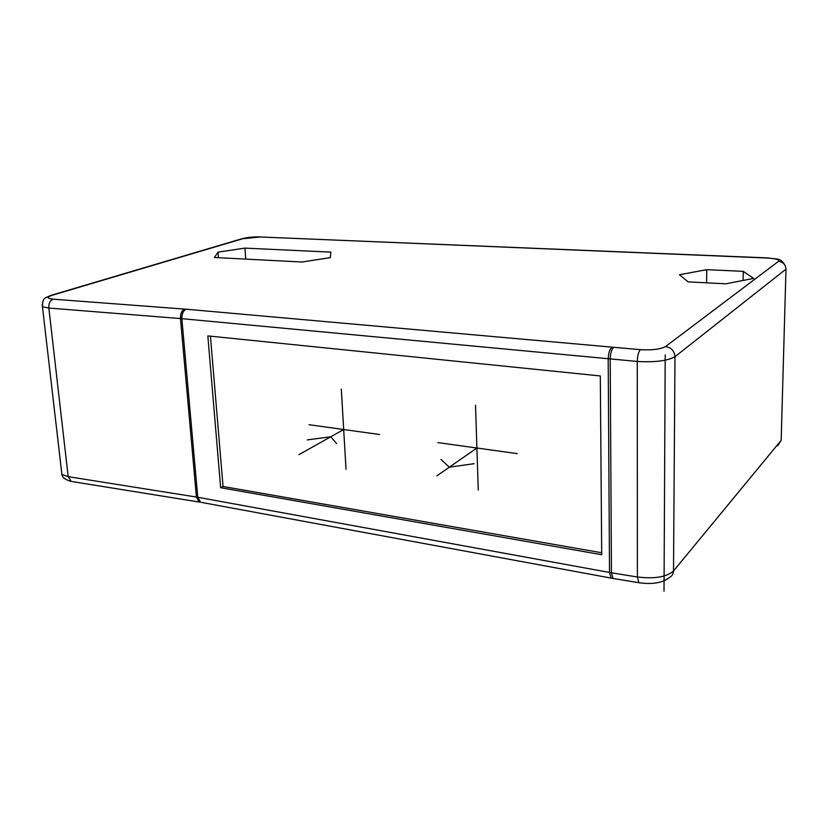 <?xml version="1.0" encoding="UTF-8"?>
<svg xmlns="http://www.w3.org/2000/svg" width="828" height="828" viewBox="0 0 828 828"><rect width="100%" height="100%" fill="white"/><g stroke="black" fill="none" stroke-linecap="round" stroke-linejoin="round"><path stroke-width="1.24" d="M743.244 271.356L753.635 278.394L725.845 283.818L688.151 281.872L679.467 274.751L706.76 269.659L743.244 271.356L743.068 280.454M302.065 262.01L214.411 257.498L218.023 252.147L244.933 248.11L330.848 252.116L330.331 257.643L302.065 262.01M706.76 269.659L706.595 282.824M218.023 252.147L218.468 257.705M244.933 248.11L245.771 259.112M600.31 375.953L207.838 335.909L220.641 487.713L601.708 554.719L600.31 375.953M220.641 487.713L223.042 486.491L601.687 552.762M210.436 336.178L223.042 486.491M665.205 354.86L664.025 591.161M475.51 405.265L478.263 490.062M437.888 442.597L517.283 453.63M476.897 448.02L436.863 475.872M441.003 459.457L449.345 467.189L474.092 463.69M341.302 389.108L346.021 469.279M309.03 424.702L379.472 434.493M343.682 429.515L298.929 454.675M336.696 443.653L330.745 436.791L307.26 439.906M243.121 238.599L52.019 295.317C46.554 297.18 46.917 298.473 53.116 299.177L186.228 309.217L640.458 349.675C652.35 350.275 660.703 349.24 665.536 346.559L778.496 261.358C779.738 259.661 775.888 258.543 766.935 258.015L260.075 236.974L241.445 238.878M52.019 295.317L50.135 295.627M42.187 304.342L42.445 306.743L48.831 308.047L181.849 318.666L637.281 361.453C655.217 362.426 667.782 360.832 674.986 356.692L785.989 269.141C785.648 264.608 783.143 262.01 778.496 261.358M53.116 299.177C50.063 300.554 48.645 303.503 48.831 308.047L68.186 476.659L61.893 474.434L61.458 470.739M184.582 309.082C181.715 310.572 180.349 313.729 180.473 318.542L196.422 497.048L68.186 476.659L71.249 481.43C65.371 479.816 62.245 477.487 61.893 474.434L42.445 306.743C43.015 297.769 43.325 298.804 50.953 295.379L242.149 238.671C247.365 237.336 253.523 236.746 260.613 236.891M186.228 309.217C183.205 310.697 181.746 313.843 181.849 318.666L197.768 497.276L196.422 497.048L199.217 502.037L72.243 481.585M611.861 347.439C609.615 349.354 608.394 353.225 608.197 359.052L609.522 572.448L197.768 497.276L200.552 502.244L199.217 502.037L200.2 502.182M613.476 347.574C611.468 349.519 610.381 353.401 610.215 359.228L611.457 572.779L609.522 572.448L611.219 578.12L201.68 502.451M640.458 349.675C638.533 351.641 637.477 355.564 637.281 361.453L637.384 577.002L611.457 572.779L613.02 578.451L611.985 578.265M665.536 346.559C671.291 347.563 674.437 350.948 674.986 356.692L673.506 570.968C666.602 577.023 654.555 579.031 637.384 577.002L638.864 582.705L613.641 578.555M766.935 258.015L767.339 257.901C778.682 259.568 780.214 257.622 785.099 265.446M260.075 236.974L767.214 257.891M781.249 437.401L781.166 440.361L673.506 570.968C673.392 573.99 672.005 576.174 669.376 577.499C662.69 582.891 652.526 584.63 638.864 582.705L639.433 582.808M777.668 445.795L781.166 440.361L785.989 269.141"/></g></svg>
